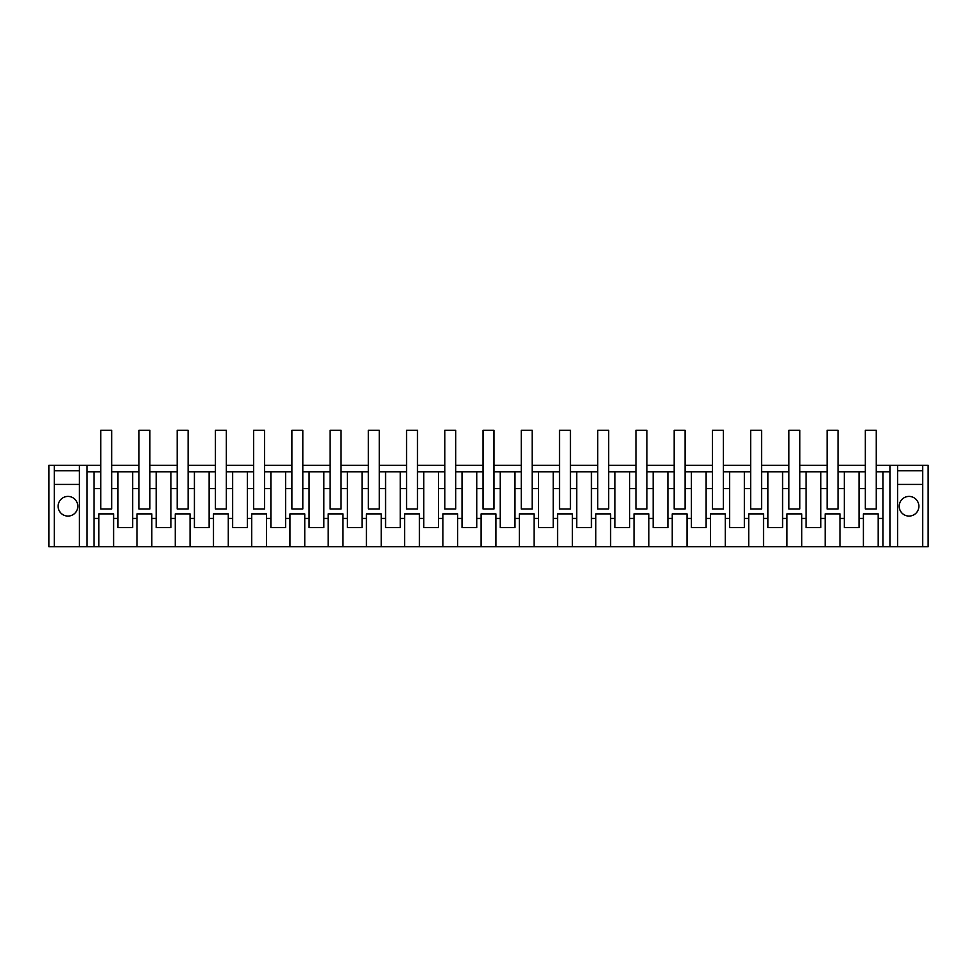 <?xml version="1.0" encoding="UTF-8"?>
<svg xmlns="http://www.w3.org/2000/svg" width="977" height="977" viewBox="0 0 977 977"><rect width="100%" height="100%" fill="white"/><g stroke="black" fill="none" stroke-linecap="round" stroke-linejoin="round"><path stroke-width="1.47" d="M48.85 465.284L48.85 546.668L54.309 546.668L54.309 465.284L48.85 465.284M876.271 465.284L928.15 465.284L928.15 546.668L922.691 546.668L922.691 465.284M922.691 546.668L79.43 546.668L79.43 465.284L54.309 465.284M79.43 465.284L100.729 465.284M111.659 465.284L138.966 465.284M149.884 465.284L177.191 465.284M188.121 465.284L215.428 465.284M226.346 465.284L253.654 465.284M264.584 465.284L291.891 465.284M302.809 465.284L330.116 465.284M341.034 465.284L368.341 465.284M379.271 465.284L406.579 465.284M417.497 465.284L444.804 465.284M455.734 465.284L483.041 465.284M493.959 465.284L521.266 465.284M532.196 465.284L559.503 465.284M570.421 465.284L597.729 465.284M608.659 465.284L635.966 465.284M646.884 465.284L674.191 465.284M685.109 465.284L712.416 465.284M723.346 465.284L750.654 465.284M761.572 465.284L788.879 465.284M799.809 465.284L827.116 465.284M838.034 465.284L865.341 465.284M79.43 546.668L54.309 546.668M889.925 546.668L889.925 465.284M897.57 546.668L897.57 465.284M922.691 470.755L897.57 470.755M79.43 470.755L54.309 470.755M87.075 546.668L87.075 465.284M839.976 546.668L839.976 518.433L844.336 518.433L844.336 527.556L859.052 527.556L859.052 518.433L863.412 518.433L863.412 513.902L878.201 513.902L863.412 513.902M863.412 546.668L863.412 518.433M839.976 518.433L839.976 513.902L825.174 513.902L839.976 513.902M825.174 546.668L825.174 513.902M801.738 546.668L801.738 518.433L806.098 518.433L806.098 527.556L820.814 527.556L820.814 518.433L825.174 518.433M801.738 518.433L801.738 513.902L786.949 513.902L801.738 513.902M786.949 546.668L786.949 513.902M763.513 546.668L763.513 518.433L767.873 518.433L767.873 527.556L782.589 527.556L782.589 518.433L786.949 518.433M763.513 518.433L763.513 513.902L748.712 513.902L763.513 513.902M748.712 546.668L748.712 513.902M725.276 546.668L725.276 518.433L729.636 518.433L729.636 527.556L744.352 527.556L744.352 518.433L748.712 518.433M725.276 518.433L725.276 513.902L710.487 513.902L725.276 513.902M710.487 546.668L710.487 513.902M687.051 546.668L687.051 518.433L691.411 518.433L691.411 527.556L706.127 527.556L706.127 518.433L710.487 518.433M687.051 518.433L687.051 513.902L672.249 513.902L687.051 513.902M672.249 546.668L672.249 513.902M648.826 546.668L648.826 518.433L653.173 518.433L653.173 527.556L667.902 527.556L667.902 518.433L672.249 518.433M648.826 518.433L648.826 513.902L634.024 513.902L648.826 513.902M634.024 546.668L634.024 513.902M610.588 546.668L610.588 518.433L614.948 518.433L614.948 527.556L629.664 527.556L629.664 518.433L634.024 518.433M610.588 518.433L610.588 513.902L595.787 513.902L610.588 513.902M595.787 546.668L595.787 513.902M572.363 546.668L572.363 518.433L576.711 518.433L576.711 527.556L591.439 527.556L591.439 518.433L595.787 518.433M572.363 518.433L572.363 513.902L557.562 513.902L572.363 513.902M557.562 546.668L557.562 513.902M534.126 546.668L534.126 518.433L538.486 518.433L538.486 527.556L553.202 527.556L553.202 518.433L557.562 518.433M534.126 518.433L534.126 513.902L519.337 513.902L534.126 513.902M519.337 546.668L519.337 513.902M495.901 546.668L495.901 518.433L500.261 518.433L500.261 527.556L514.977 527.556L514.977 518.433L519.337 518.433M495.901 518.433L495.901 513.902L481.099 513.902L495.901 513.902M481.099 546.668L481.099 513.902M457.663 546.668L457.663 518.433L462.023 518.433L462.023 527.556L476.739 527.556L476.739 518.433L481.099 518.433M457.663 518.433L457.663 513.902L442.874 513.902L457.663 513.902M442.874 546.668L442.874 513.902M419.438 546.668L419.438 518.433L423.798 518.433L423.798 527.556L438.514 527.556L438.514 518.433L442.874 518.433M419.438 518.433L419.438 513.902L404.637 513.902L419.438 513.902M404.637 546.668L404.637 513.902M381.213 546.668L381.213 518.433L385.561 518.433L385.561 527.556L400.289 527.556L400.289 518.433L404.637 518.433M381.213 518.433L381.213 513.902L366.412 513.902L381.213 513.902M366.412 546.668L366.412 513.902M342.976 546.668L342.976 518.433L347.336 518.433L347.336 527.556L362.052 527.556L362.052 518.433L366.412 518.433M342.976 518.433L342.976 513.902L328.174 513.902L342.976 513.902M328.174 546.668L328.174 513.902M304.751 546.668L304.751 518.433L309.098 518.433L309.098 527.556L323.827 527.556L323.827 518.433L328.174 518.433M304.751 518.433L304.751 513.902L289.949 513.902L304.751 513.902M289.949 546.668L289.949 513.902M266.513 546.668L266.513 518.433L270.873 518.433L270.873 527.556L285.589 527.556L285.589 518.433L289.949 518.433M266.513 518.433L266.513 513.902L251.724 513.902L266.513 513.902M251.724 546.668L251.724 513.902M228.288 546.668L228.288 518.433L232.648 518.433L232.648 527.556L247.364 527.556L247.364 518.433L251.724 518.433M228.288 518.433L228.288 513.902L213.487 513.902L228.288 513.902M213.487 546.668L213.487 513.902M190.051 546.668L190.051 518.433L194.411 518.433L194.411 527.556L209.127 527.556L209.127 518.433L213.487 518.433M190.051 518.433L190.051 513.902L175.262 513.902L190.051 513.902M175.262 546.668L175.262 513.902M151.826 546.668L151.826 518.433L156.186 518.433L156.186 527.556L170.902 527.556L170.902 518.433L175.262 518.433M151.826 518.433L151.826 513.902L137.024 513.902L151.826 513.902M137.024 546.668L137.024 513.902M113.588 546.668L113.588 518.433L117.948 518.433L117.948 527.556L132.664 527.556L132.664 518.433L137.024 518.433M113.588 518.433L113.588 513.902L98.799 513.902L113.588 513.902M98.799 546.668L98.799 513.902M94.073 546.668L94.073 518.433L98.799 518.433M94.073 488.598L94.073 471.842L100.729 471.842L100.729 488.598L94.073 488.598L94.073 518.433M87.075 471.842L94.073 471.842M79.43 484.409L54.309 484.409M67.963 516.076A9.831 9.831 0 0 1 58.132 506.245A9.831 9.831 0 0 1 67.963 496.414A9.831 9.831 0 0 1 77.794 506.245A9.831 9.831 0 0 1 67.963 516.076M922.691 484.409L897.57 484.409M909.037 496.414A9.831 9.831 0 0 1 918.868 506.245A9.831 9.831 0 0 1 909.037 516.076A9.831 9.831 0 0 1 899.206 506.245A9.831 9.831 0 0 1 909.037 496.414M889.925 471.842L882.927 471.842L882.927 546.668M878.201 546.668L878.201 518.433L882.927 518.433M878.201 518.433L878.201 513.902M100.729 488.598L100.729 508.98L111.659 508.98L111.659 471.842L138.966 471.842L138.966 488.598L132.664 488.598L132.664 471.842M138.966 488.598L138.966 508.98L149.884 508.98L149.884 471.842L177.191 471.842L177.191 488.598L170.902 488.598L170.902 471.842M177.191 488.598L177.191 508.98L188.121 508.98L188.121 471.842L215.428 471.842L215.428 488.598L209.127 488.598L209.127 471.842M215.428 488.598L215.428 508.98L226.346 508.98L226.346 471.842L253.654 471.842L253.654 488.598L247.364 488.598L247.364 471.842M253.654 488.598L253.654 508.98L264.584 508.98L264.584 471.842L291.891 471.842L291.891 488.598L285.589 488.598L285.589 471.842M291.891 488.598L291.891 508.98L302.809 508.98L302.809 471.842L330.116 471.842L330.116 488.598L323.827 488.598L323.827 471.842M330.116 488.598L330.116 508.98L341.034 508.98L341.034 471.842L368.341 471.842L368.341 488.598L362.052 488.598L362.052 471.842M368.341 488.598L368.341 508.98L379.271 508.98L379.271 471.842L406.579 471.842L406.579 488.598L400.289 488.598L400.289 471.842M406.579 488.598L406.579 508.98L417.497 508.98L417.497 471.842L444.804 471.842L444.804 488.598L438.514 488.598L438.514 471.842M444.804 488.598L444.804 508.98L455.734 508.98L455.734 471.842L483.041 471.842L483.041 488.598L476.739 488.598L476.739 471.842M483.041 488.598L483.041 508.98L493.959 508.98L493.959 471.842L521.266 471.842L521.266 488.598L514.977 488.598L514.977 471.842M521.266 488.598L521.266 508.98L532.196 508.98L532.196 471.842L559.503 471.842L559.503 488.598L553.202 488.598L553.202 471.842M559.503 488.598L559.503 508.98L570.421 508.98L570.421 471.842L597.729 471.842L597.729 488.598L591.439 488.598L591.439 471.842M597.729 488.598L597.729 508.98L608.659 508.98L608.659 471.842L635.966 471.842L635.966 488.598L629.664 488.598L629.664 471.842M635.966 488.598L635.966 508.98L646.884 508.98L646.884 471.842L674.191 471.842L674.191 488.598L667.902 488.598L667.902 471.842M674.191 488.598L674.191 508.98L685.109 508.98L685.109 471.842L712.416 471.842L712.416 488.598L706.127 488.598L706.127 471.842M712.416 488.598L712.416 508.98L723.346 508.98L723.346 471.842L750.654 471.842L750.654 488.598L744.352 488.598L744.352 471.842M750.654 488.598L750.654 508.98L761.572 508.98L761.572 471.842L788.879 471.842L788.879 488.598L782.589 488.598L782.589 471.842M788.879 488.598L788.879 508.98L799.809 508.98L799.809 471.842L827.116 471.842L827.116 488.598L820.814 488.598L820.814 471.842M827.116 488.598L827.116 508.98L838.034 508.98L838.034 471.842L865.341 471.842L865.341 488.598L859.052 488.598L859.052 471.842M865.341 488.598L865.341 508.98L876.271 508.98L876.271 471.842L882.927 471.842M844.336 518.433L844.336 471.842M859.052 518.433L859.052 488.598M820.814 518.433L820.814 488.598M806.098 518.433L806.098 471.842M782.589 518.433L782.589 488.598M767.873 518.433L767.873 471.842M744.352 518.433L744.352 488.598M729.636 518.433L729.636 471.842M706.127 518.433L706.127 488.598M691.411 518.433L691.411 471.842M667.902 518.433L667.902 488.598M653.173 518.433L653.173 471.842M629.664 518.433L629.664 488.598M614.948 518.433L614.948 471.842M591.439 518.433L591.439 488.598M576.711 518.433L576.711 471.842M553.202 518.433L553.202 488.598M538.486 518.433L538.486 471.842M514.977 518.433L514.977 488.598M500.261 518.433L500.261 471.842M476.739 518.433L476.739 488.598M462.023 518.433L462.023 471.842M438.514 518.433L438.514 488.598M423.798 518.433L423.798 471.842M400.289 518.433L400.289 488.598M385.561 518.433L385.561 471.842M362.052 518.433L362.052 488.598M347.336 518.433L347.336 471.842M323.827 518.433L323.827 488.598M309.098 518.433L309.098 471.842M285.589 518.433L285.589 488.598M270.873 518.433L270.873 471.842M247.364 518.433L247.364 488.598M232.648 518.433L232.648 471.842M209.127 518.433L209.127 488.598M194.411 518.433L194.411 471.842M170.902 518.433L170.902 488.598M156.186 518.433L156.186 471.842M132.664 518.433L132.664 488.598M117.948 518.433L117.948 471.842M876.271 488.598L882.927 488.598M111.659 488.598L117.948 488.598M149.884 488.598L156.186 488.598M188.121 488.598L194.411 488.598M226.346 488.598L232.648 488.598M264.584 488.598L270.873 488.598M302.809 488.598L309.098 488.598M341.034 488.598L347.336 488.598M379.271 488.598L385.561 488.598M417.497 488.598L423.798 488.598M455.734 488.598L462.023 488.598M493.959 488.598L500.261 488.598M532.196 488.598L538.486 488.598M570.421 488.598L576.711 488.598M608.659 488.598L614.948 488.598M646.884 488.598L653.173 488.598M685.109 488.598L691.411 488.598M723.346 488.598L729.636 488.598M761.572 488.598L767.873 488.598M799.809 488.598L806.098 488.598M838.034 488.598L844.336 488.598M100.729 471.842L100.729 430.332L111.659 430.332L111.659 471.842M138.966 471.842L138.966 430.332L149.884 430.332L149.884 471.842M177.191 471.842L177.191 430.332L188.121 430.332L188.121 471.842M215.428 471.842L215.428 430.332L226.346 430.332L226.346 471.842M253.654 471.842L253.654 430.332L264.584 430.332L264.584 471.842M291.891 471.842L291.891 430.332L302.809 430.332L302.809 471.842M330.116 471.842L330.116 430.332L341.034 430.332L341.034 471.842M368.341 471.842L368.341 430.332L379.271 430.332L379.271 471.842M406.579 471.842L406.579 430.332L417.497 430.332L417.497 471.842M444.804 471.842L444.804 430.332L455.734 430.332L455.734 471.842M483.041 471.842L483.041 430.332L493.959 430.332L493.959 471.842M521.266 471.842L521.266 430.332L532.196 430.332L532.196 471.842M559.503 471.842L559.503 430.332L570.421 430.332L570.421 471.842M597.729 471.842L597.729 430.332L608.659 430.332L608.659 471.842M635.966 471.842L635.966 430.332L646.884 430.332L646.884 471.842M674.191 471.842L674.191 430.332L685.109 430.332L685.109 471.842M712.416 471.842L712.416 430.332L723.346 430.332L723.346 471.842M750.654 471.842L750.654 430.332L761.572 430.332L761.572 471.842M788.879 471.842L788.879 430.332L799.809 430.332L799.809 471.842M827.116 471.842L827.116 430.332L838.034 430.332L838.034 471.842M865.341 471.842L865.341 430.332L876.271 430.332L876.271 471.842"/></g></svg>
